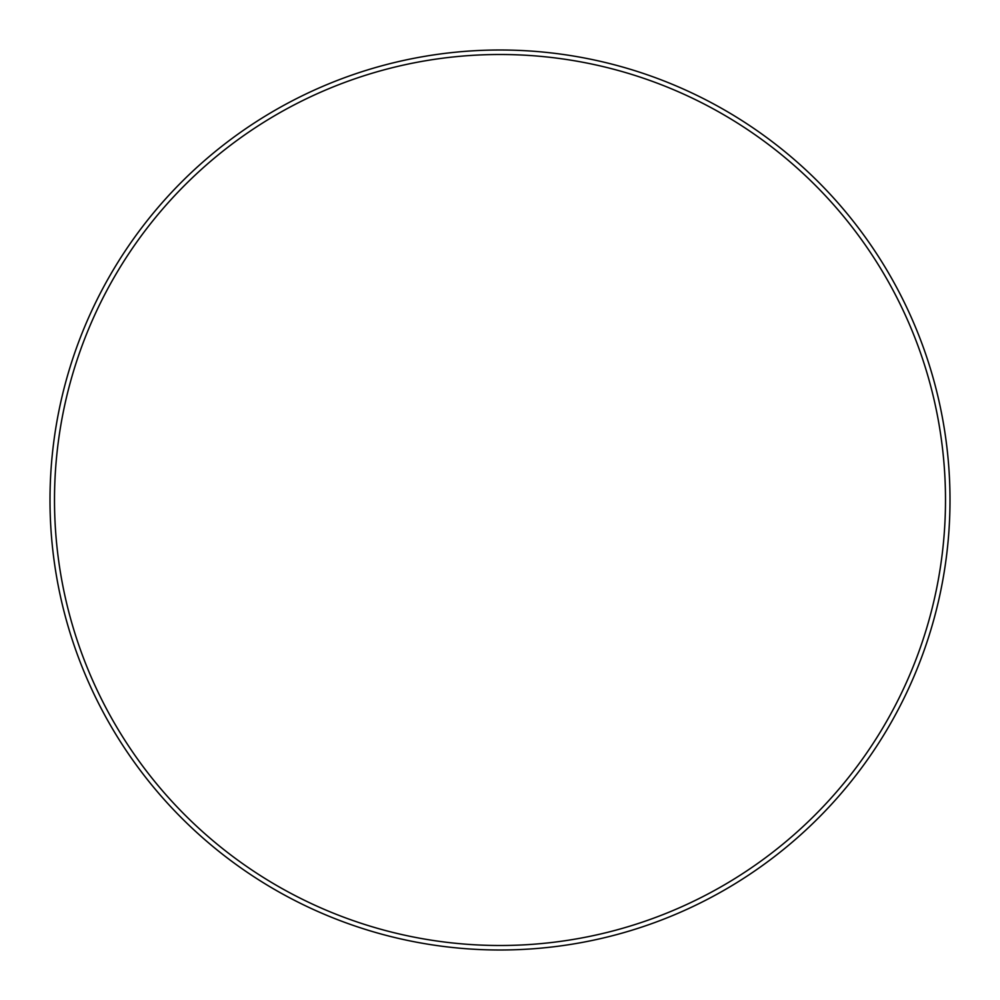 <?xml version="1.0" encoding="UTF-8"?>
<svg xmlns="http://www.w3.org/2000/svg" width="1000" height="1000" viewBox="0 0 1000 1000"><rect width="100%" height="100%" fill="white"/><g stroke="black" fill="none" stroke-linecap="round" stroke-linejoin="round"><path stroke-width="1.5" d="M54.5 500A445.5 445.5 0 0 0 500 945.5A445.5 445.5 0 0 0 945.5 500A445.5 445.5 0 0 0 500 54.5A445.5 445.5 0 0 0 54.5 500M50 500A450 450 0 0 1 500 50A450 450 0 0 1 950 500A450 450 0 0 1 500 950A450 450 0 0 1 50 500"/></g></svg>
